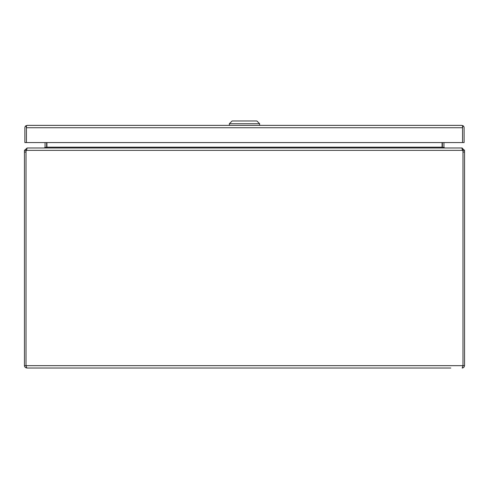 <?xml version="1.0" encoding="UTF-8"?>
<svg xmlns="http://www.w3.org/2000/svg" width="489" height="489" viewBox="0 0 489 489"><rect width="100%" height="100%" fill="white"/><g stroke="black" fill="none" stroke-linecap="round" stroke-linejoin="round"><path stroke-width="0.73" d="M450.797 368.028L26.816 368.028L450.797 368.028M26.094 366.004L26.816 368.028L25.287 367.471L24.499 366.157L24.45 365.668L26.021 365.668M462.661 149.707L462.771 150.349A6.877 6.877 0 0 1 462.979 152.036L464.55 152.042L464.55 365.662L464.055 367.117L462.771 367.96L462.184 368.028L462.906 366.004M24.45 152.042L26.021 152.042L26.021 365.662L26.021 150.349L24.45 150.349L24.45 365.668M464.55 152.042L464.55 150.349L462.985 150.349L462.979 365.662L26.021 365.662M464.55 365.662L462.979 365.662L462.979 152.042M26.021 152.036A6.877 6.877 0 0 1 26.229 150.349L462.771 150.349L461.812 147.984L27.188 147.984L26.229 150.349M24.45 150.349L27.188 147.984M462.184 148.222L464.55 150.349M26.021 150.349L26.816 149.548M462.184 149.548L462.979 150.349M462.184 147.984L461.812 147.984M44.255 147.984L45.043 147.311A0.801 0.801 0 0 0 45.055 147.183L45.055 142.562M442.38 142.562L442.38 147.183A2.366 2.366 0 0 0 442.398 147.501L442.074 147.311L442.074 142.562M45.031 147.978L46.602 147.501A2.366 2.366 0 0 0 46.62 147.183L46.62 142.562M444.745 147.984L443.957 147.311L442.502 147.556M443.945 142.562L443.945 147.183A0.801 0.801 0 0 0 443.957 147.311M442.074 147.311L443.969 147.984M46.926 142.562L46.926 147.311M45.043 147.311L46.498 147.556M26.43 127.672L26.43 142.562L24.866 142.562L24.866 127.739A2.366 2.366 0 0 1 25.929 125.759L27.225 125.373A2.366 2.366 0 0 1 27.231 125.373L461.757 125.373L463.046 125.759L462.539 127.666M27.225 125.373L26.43 125.759L26.43 142.562L462.539 142.562L462.539 127.739L462.539 142.562L464.11 142.562L464.11 127.739A2.366 2.366 0 0 0 463.046 125.759M25.929 125.759L26.424 127.739L462.539 127.739L462.539 125.759L461.75 125.373A2.366 2.366 0 0 1 461.75 125.373L461.744 125.373M259.616 125.373L259.616 123.723L229.359 123.723L229.359 125.373M259.616 123.723L256.866 120.972L232.11 120.972L229.359 123.723M46.926 147.183L442.074 147.183"/></g></svg>
